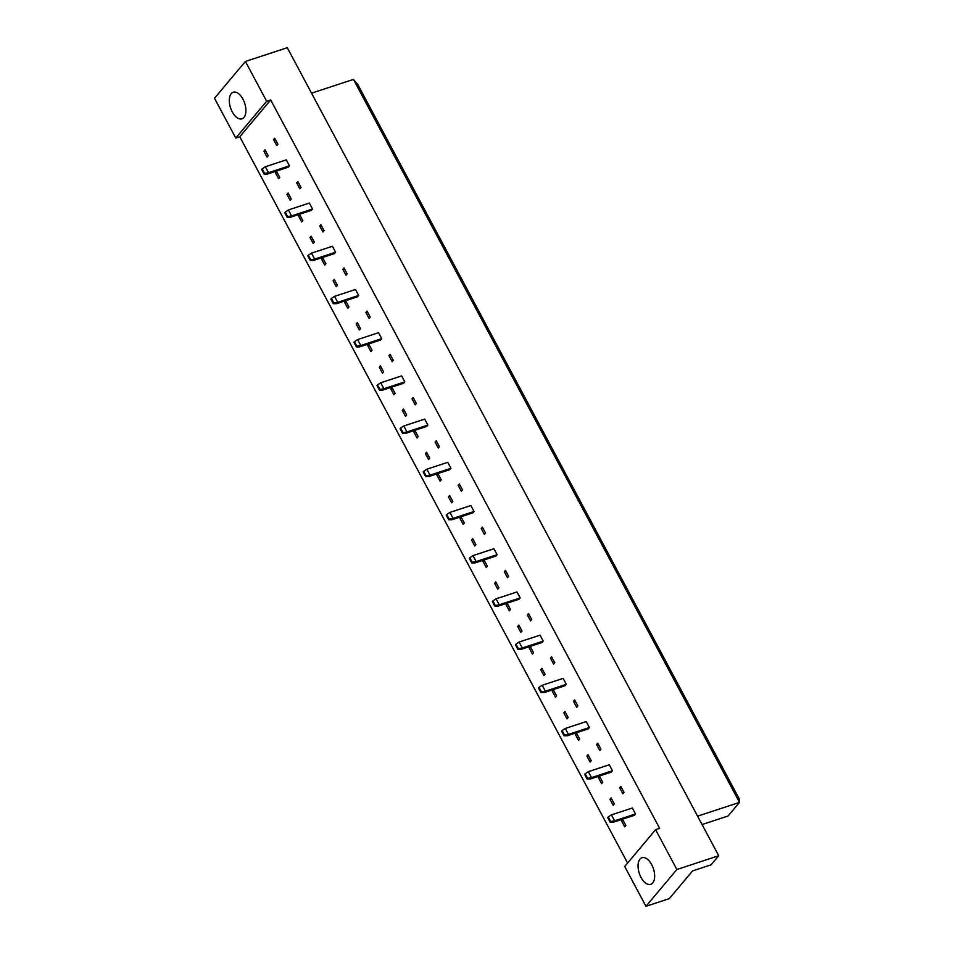 <?xml version="1.0" encoding="UTF-8"?>
<svg xmlns="http://www.w3.org/2000/svg" width="954" height="954" viewBox="0 0 954 954"><rect width="100%" height="100%" fill="white"/><g stroke="black" fill="none" stroke-linecap="round" stroke-linejoin="round"><path stroke-width="1.43" d="M641.016 877.406A14 7.429 71.8 0 1 641.982 857.741A14 7.429 71.8 0 1 651.701 864.682A14 7.429 71.8 0 1 650.723 884.346A14 7.429 71.8 0 1 641.016 877.406M232.263 111.88A14 7.429 71.8 0 1 233.241 92.228A14 7.429 71.8 0 1 242.948 99.168A14 7.429 71.8 0 1 241.982 118.821A14 7.429 71.8 0 1 232.263 111.88M235.757 138.056L214.495 98.25L245.416 61.45L266.667 101.255L235.757 138.056L239.776 136.744L627.589 863.048M655.613 829.694L676.875 869.499L645.953 906.3L624.703 866.494L655.613 829.694L659.643 828.37L270.697 99.943L266.667 101.255M245.416 61.45L287.273 47.7L718.732 855.75L711.088 864.837L692.58 870.919L669.303 898.632L645.953 906.3M718.732 855.75L676.875 869.499M702.072 824.554L728.045 816.016L739.505 802.386L353.457 79.397L311.553 93.17M353.457 79.397L357.845 84.596L739.35 799.082L739.505 802.386L697.589 816.159M270.697 99.943L239.776 136.744M635.519 813.953L614.591 820.834L611.419 814.871L632.347 808.002L635.519 813.953L634.374 815.312L613.446 822.193L614.591 820.834L610.703 821.573L608.258 816.982L607.722 817.614L610.178 822.205L610.703 821.573M622.652 819.534L625.824 825.496L624.679 826.856L621.507 820.905L622.652 819.534M620.804 786.394L623.988 792.345L622.843 793.704L619.659 787.754L620.804 786.394M611.109 797.938L614.293 803.888L613.148 805.248L609.964 799.297L611.109 797.938M612.456 770.737L591.528 777.617L588.344 771.667L609.272 764.786L612.456 770.737L611.311 772.108L590.383 778.977L591.528 777.617L587.64 778.357L585.184 773.766L584.647 774.398L587.104 779.001L587.64 778.357M599.577 776.329L602.761 782.28L601.616 783.639L598.432 777.689L599.577 776.329M597.741 743.178L600.913 749.14L599.768 750.5L596.596 744.549L597.741 743.178M588.046 754.721L591.218 760.672L590.073 762.043L586.901 756.081L588.046 754.721M589.381 727.532L568.453 734.413L565.269 728.451L586.197 721.582L589.381 727.532L588.236 728.892L567.308 735.772L568.453 734.413L564.565 735.152L562.109 730.561L561.572 731.193L564.029 735.784L564.565 735.152M576.502 733.113L579.686 739.076L578.541 740.435L575.357 734.485L576.502 733.113M574.666 699.974L577.85 705.924L576.705 707.296L573.521 701.333L574.666 699.974M564.971 711.517L568.155 717.468L567.01 718.827L563.826 712.876L564.971 711.517M566.306 684.328L545.378 691.197L542.206 685.246L563.134 678.366L566.306 684.328L565.162 685.687L544.233 692.568L545.378 691.197L541.49 691.936L539.046 687.345L538.509 687.989L540.954 692.58L541.49 691.936M553.439 689.909L556.611 695.86L555.466 697.231L552.294 691.268L553.439 689.909M551.591 656.769L554.775 662.72L553.63 664.079L550.446 658.129L551.591 656.769M541.896 668.301L545.08 674.263L543.935 675.623L540.751 669.672L541.896 668.301M543.243 641.112L522.315 647.993L519.131 642.042L540.059 635.161L543.243 641.112L542.087 642.483L521.17 649.352L522.315 647.993L518.416 648.732L515.971 644.141L515.434 644.773L517.891 649.364L518.416 648.732M530.364 646.705L533.548 652.655L532.404 654.015L529.22 648.064L530.364 646.705M528.528 613.553L531.7 619.516L530.555 620.875L527.383 614.925L528.528 613.553M518.833 625.097L522.005 631.047L520.86 632.419L517.688 626.456L518.833 625.097M520.168 597.908L499.24 604.776L496.056 598.826L516.985 591.957L520.168 597.908L519.024 599.267L498.095 606.148L499.24 604.776L495.353 605.528L492.896 600.925L492.359 601.569L494.816 606.16L495.353 605.528M507.289 603.488L510.473 609.451L509.329 610.81L506.145 604.86L507.289 603.488M505.453 570.349L508.625 576.299L507.48 577.659L504.308 571.708L505.453 570.349M495.758 581.892L498.93 587.843L497.785 589.202L494.613 583.252L495.758 581.892M497.094 554.691L476.165 561.572L472.981 555.622L493.91 548.741L497.094 554.691L495.949 556.063L475.02 562.932L476.165 561.572L472.278 562.311L469.821 557.72L469.296 558.352L471.741 562.955L472.278 562.311M484.215 560.284L487.399 566.235L486.254 567.594L483.07 561.644L484.215 560.284M482.378 527.133L485.562 533.095L484.417 534.455L481.233 528.504L482.378 527.133M472.683 538.676L475.867 544.627L474.722 545.998L471.538 540.036L472.683 538.676M474.019 511.487L453.09 518.368L449.918 512.405L470.847 505.537L474.019 511.487L472.874 512.847L451.946 519.727L453.09 518.368L449.203 519.107L446.758 514.516L446.222 515.148L448.666 519.739L449.203 519.107M461.152 517.068L464.324 523.03L463.179 524.39L460.007 518.439L461.152 517.068M459.303 483.928L462.487 489.879L461.342 491.25L458.158 485.288L459.303 483.928M449.608 495.472L452.792 501.422L451.647 502.782L448.463 496.831L449.608 495.472M450.956 468.283L430.027 475.152L426.843 469.201L447.772 462.32L450.956 468.283L449.811 469.642L428.883 476.523L430.027 475.152L426.14 475.891L423.683 471.3L423.147 471.944L425.603 476.535L426.14 475.891M438.077 473.864L441.261 479.814L440.116 481.186L436.932 475.223L438.077 473.864M436.24 440.724L439.412 446.675L438.268 448.034L435.096 442.084L436.24 440.724M426.545 452.256L429.717 458.218L428.573 459.578L425.401 453.627L426.545 452.256M427.881 425.067L406.953 431.947L403.769 425.997L424.697 419.116L427.881 425.067L426.736 426.426L405.808 433.307L406.953 431.947L403.065 432.687L400.608 428.096L400.072 428.728L402.528 433.319L403.065 432.687M415.002 430.659L418.186 436.61L417.041 437.969L413.857 432.019L415.002 430.659M413.165 397.508L416.349 403.459L415.205 404.83L412.021 398.867L413.165 397.508M403.47 409.051L406.654 415.002L405.51 416.361L402.326 410.411L403.47 409.051M404.806 381.862L383.878 388.731L380.706 382.781L401.634 375.9L404.806 381.862L403.661 383.222L382.733 390.103L383.878 388.731L379.99 389.482L377.534 384.879L377.009 385.523L379.453 390.114L379.99 389.482M391.939 387.443L395.111 393.394L393.966 394.765L390.794 388.803L391.939 387.443M390.091 354.304L393.275 360.254L392.13 361.614L388.946 355.663L390.091 354.304M380.396 365.835L383.58 371.798L382.435 373.157L379.251 367.207L380.396 365.835M381.731 338.646L360.803 345.527L357.631 339.576L378.559 332.696L381.731 338.646L380.586 340.018L359.658 346.886L360.803 345.527L356.915 346.266L354.471 341.675L353.934 342.307L356.391 346.898L356.915 346.266M368.864 344.239L372.036 350.19L370.891 351.549L367.719 345.598L368.864 344.239M367.016 311.087L370.2 317.05L369.055 318.409L365.871 312.459L367.016 311.087M357.333 322.631L360.505 328.581L359.36 329.953L356.176 323.99L357.333 322.631M358.668 295.442L337.74 302.323L334.556 296.36L355.484 289.491L358.668 295.442L357.523 296.801L336.595 303.682L337.74 302.323L333.852 303.062L331.396 298.471L330.859 299.103L333.316 303.694L333.852 303.062M345.789 301.023L348.973 306.985L347.828 308.345L344.644 302.394L345.789 301.023M343.953 267.883L347.125 273.834L345.98 275.193L342.808 269.243L343.953 267.883M334.258 279.427L337.43 285.377L336.285 286.737L333.113 280.786L334.258 279.427M335.593 252.226L314.665 259.106L311.481 253.156L332.409 246.275L335.593 252.226L334.449 253.597L313.52 260.466L314.665 259.106L310.777 259.846L308.321 255.255L307.784 255.887L310.241 260.49L310.777 259.846M322.714 257.818L325.898 263.769L324.754 265.129L321.57 259.178L322.714 257.818M320.878 224.667L324.062 230.629L322.917 231.989L319.733 226.038L320.878 224.667M311.183 236.21L314.367 242.161L313.222 243.532L310.038 237.57L311.183 236.21M312.518 209.021L291.59 215.902L288.418 209.94L309.346 203.071L312.518 209.021L311.374 210.381L290.445 217.262L291.59 215.902L287.703 216.641L285.258 212.05L284.721 212.682L287.166 217.273L287.703 216.641M299.651 214.602L302.823 220.565L301.679 221.924L298.507 215.974L299.651 214.602M297.803 181.463L300.987 187.413L299.842 188.785L296.658 182.822L297.803 181.463M288.108 193.006L291.292 198.957L290.147 200.316L286.963 194.366L288.108 193.006M289.456 165.817L268.527 172.686L265.343 166.735L286.272 159.855L289.456 165.817L288.311 167.177L267.382 174.057L268.527 172.686L264.64 173.425L262.183 168.834L261.646 169.478L264.103 174.069L264.64 173.425M276.577 171.398L279.76 177.349L278.616 178.72L275.432 172.757L276.577 171.398M274.74 138.258L277.912 144.209L276.767 145.568L273.595 139.618L274.74 138.258M265.045 149.79L268.217 155.752L267.072 157.112L263.9 151.161L265.045 149.79M263.9 151.161L265.486 150.637M273.595 139.618L275.181 139.093M275.432 172.757L277.03 172.233M286.963 194.366L288.561 193.841M296.658 182.822L298.256 182.297M298.507 215.974L300.093 215.449M310.038 237.57L311.636 237.057M319.733 226.038L321.331 225.514M321.57 259.178L323.167 258.653M333.113 280.786L334.699 280.261M342.808 269.243L344.394 268.718M344.644 302.394L346.242 301.869M356.176 323.99L357.774 323.466M365.871 312.459L367.469 311.934M367.719 345.598L369.305 345.074M379.251 367.207L380.849 366.682M388.946 355.663L390.544 355.138M390.794 388.803L392.38 388.29M402.326 410.411L403.924 409.886M412.021 398.867L413.619 398.355M413.857 432.019L415.455 431.494M425.401 453.627L426.987 453.102M435.096 442.084L436.682 441.559M436.932 475.223L438.53 474.698M448.463 496.831L450.061 496.307M458.158 485.288L459.756 484.763M460.007 518.439L461.593 517.915M471.538 540.036L473.136 539.511M481.233 528.504L482.831 527.979M483.07 561.644L484.668 561.119M494.613 583.252L496.199 582.727M504.308 571.708L505.894 571.184M506.145 604.86L507.743 604.335M517.688 626.456L519.274 625.931M527.383 614.925L528.969 614.4M529.22 648.064L530.818 647.539M540.751 669.672L542.349 669.148M550.446 658.129L552.044 657.604M552.294 691.268L553.88 690.744M563.826 712.876L565.424 712.352M573.521 701.333L575.119 700.808M575.357 734.485L576.955 733.96M586.901 756.081L588.487 755.568M596.596 744.549L598.182 744.025M598.432 777.689L600.03 777.164M609.964 799.297L611.562 798.772M619.659 787.754L621.257 787.229M621.507 820.905L623.093 820.38M265.343 166.735L262.183 168.834M264.103 174.069L267.382 174.057M288.418 209.94L285.258 212.05M287.166 217.273L290.445 217.262M311.481 253.156L308.321 255.255M310.241 260.49L313.52 260.466M334.556 296.36L331.396 298.471M333.316 303.694L336.595 303.682M357.631 339.576L354.471 341.675M356.391 346.898L359.658 346.886M380.706 382.781L377.534 384.879M379.453 390.114L382.733 390.103M403.769 425.997L400.608 428.096M402.528 433.319L405.808 433.307M426.843 469.201L423.683 471.3M425.603 476.535L428.883 476.523M449.918 512.405L446.758 514.516M448.666 519.739L451.946 519.727M472.981 555.622L469.821 557.72M471.741 562.955L475.02 562.932M496.056 598.826L492.896 600.925M494.816 606.16L498.095 606.148M519.131 642.042L515.971 644.141M517.891 649.364L521.17 649.352M542.206 685.246L539.046 687.345M540.954 692.58L544.233 692.568M565.269 728.451L562.109 730.561M564.029 735.784L567.308 735.772M588.344 771.667L585.184 773.766M587.104 779.001L590.383 778.977M611.419 814.871L608.258 816.982M610.178 822.205L613.446 822.193"/></g></svg>
